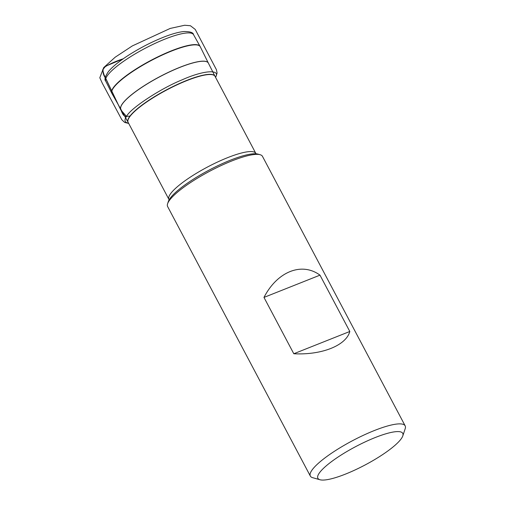 <?xml version="1.0" encoding="UTF-8"?>
<svg xmlns="http://www.w3.org/2000/svg" width="505" height="505" viewBox="0 0 505 505"><rect width="100%" height="100%" fill="white"/><g stroke="black" fill="none" stroke-linecap="round" stroke-linejoin="round"><path stroke-width="0.76" d="M319.987 479.75L312.677 477.692A53.656 11.52 -27.9 0 1 310.335 476.07L167.628 206.551A53.656 11.52 -27.9 0 1 167.603 203.698A53.656 11.52 -27.9 0 1 170.324 199.229A53.656 11.52 -27.9 0 1 215.559 168.234A53.656 11.52 -27.9 0 1 260.125 154.713A53.656 11.52 -27.9 0 1 262.467 156.335L405.168 425.854A53.656 11.52 -27.9 0 1 405.193 428.707L402.788 435.91A48.019 10.315 -27.9 0 1 365.153 464.941A48.019 10.315 -27.9 0 1 319.987 479.75A48.019 10.315 -27.9 0 1 320.296 471.739A48.019 10.315 -27.9 0 1 370.165 439.64A48.019 10.315 -27.9 0 1 402.788 435.91M167.603 203.698L168.329 201.539A51.964 11.16 -27.9 0 1 170.961 197.209A51.964 11.16 -27.9 0 1 172.723 195.208A51.964 11.16 -27.9 0 1 250.221 154.177A51.964 11.16 -27.9 0 1 257.929 154.094L260.125 154.713M310.335 476.07A53.656 11.52 -27.9 0 1 313.024 468.747A53.656 11.52 -27.9 0 1 363.537 435.222A53.656 11.52 -27.9 0 1 405.168 425.854M293.803 353.746C321.635 355.249 346.159 345.496 349.807 331.482L319.981 275.149C301.826 261.76 277.302 271.513 263.976 297.413L293.803 353.746L349.807 331.482M319.981 275.149L263.976 297.413M128.63 123.296C124.653 122.488 123.946 120.19 126.502 116.409L130 116.062L126.502 116.409L120.714 109.793L103.929 74.538L102.666 69.797L105.64 66.199L123.195 58.814C116.087 61.054 109.585 63.99 103.689 67.607C102.363 71.186 103.014 74.753 105.64 78.307L120.095 108.55C122.008 111.258 122.406 116.428 126.502 116.409C130.233 108.487 160.824 88.369 182.141 79.822C202.89 70.46 220.925 68.832 215.534 77.284M128.125 122.349L168.923 199.393A49.168 10.554 -27.9 0 1 171.384 192.683A49.168 10.554 -27.9 0 1 217.674 161.96A49.168 10.554 -27.9 0 1 255.82 153.381L215.029 76.337A49.168 10.554 152.1 0 0 176.883 84.916A49.168 10.554 152.1 0 0 130.593 115.639A49.168 10.554 152.1 0 0 128.125 122.349L128.043 122.197A49.168 10.561 -27.9 0 1 130.492 115.443A49.168 10.561 -27.9 0 1 176.876 84.676A49.168 10.561 -27.9 0 1 214.947 76.179A49.168 10.561 -27.9 0 1 214.985 76.261M215.029 76.337L208.363 63.093A49.471 10.624 152.1 0 0 170.052 71.641A49.471 10.624 152.1 0 0 123.384 102.597A49.471 10.624 152.1 0 0 120.922 109.389L120.897 109.339A49.471 10.624 -27.9 0 1 123.346 102.534A49.471 10.624 -27.9 0 1 170.046 71.558A49.471 10.624 -27.9 0 1 208.331 63.043A49.471 10.624 -27.9 0 1 208.35 63.068M128.087 122.273A49.168 10.561 -27.9 0 1 128.043 122.197L120.922 109.389M208.363 63.093L200.277 46.757A49.97 10.731 152.1 0 0 161.606 55.361A49.97 10.731 152.1 0 0 114.433 86.645A49.97 10.731 152.1 0 0 111.952 93.52L120.897 109.339A49.471 10.624 -27.9 0 0 120.91 109.364M114.307 86.405A49.97 10.731 -27.9 0 1 161.246 55.234A49.97 10.731 -27.9 0 1 200.1 46.416L193.554 34.694A49.673 10.668 152.1 0 0 154.928 43.455A49.673 10.668 152.1 0 0 108.272 74.443A49.673 10.668 152.1 0 0 105.76 81.179L111.775 93.179A49.97 10.731 -27.9 0 1 114.307 86.405M105.76 81.179C104.163 79.708 105.072 76.489 108.48 71.514C112.577 66.616 119.338 61.143 128.756 55.089C140.321 47.748 152.15 41.694 164.239 36.934C172.173 33.854 178.707 32.055 183.839 31.531C190.063 31.48 193.301 32.535 193.554 34.694M200.277 46.757L200.1 46.416M111.775 93.179L111.952 93.52M256.426 154.05L255.82 153.381M168.923 199.393L169.137 200.264M128.699 123.428L124.691 122.456L121.819 119.729L102.313 83.249L99.807 77.77L103.689 67.607L115.165 57.216L132.329 45.917L170.204 28.431L184.685 25.25L190.435 25.742L195.246 29.435L216.393 69.621L217.1 73.092L215.603 77.416"/></g></svg>
